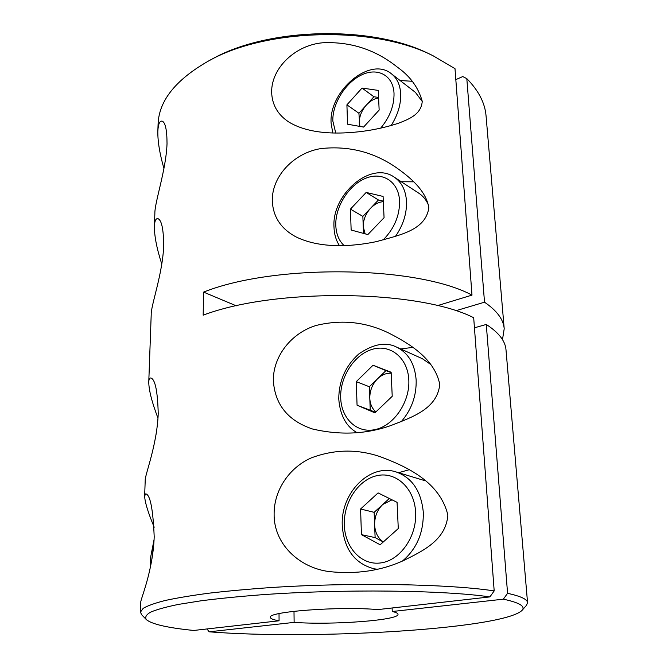 <?xml version="1.0" encoding="UTF-8"?>
<svg xmlns="http://www.w3.org/2000/svg" width="668" height="668" viewBox="0 0 668 668"><rect width="100%" height="100%" fill="white"/><g stroke="black" fill="none" stroke-linecap="round" stroke-linejoin="round"><path stroke-width="1" d="M392.108 607.989L392.258 611.504L503.355 599.179L507.571 593.301L486.279 324.456L474.447 327.813M486.279 324.456C498.762 332.572 505.334 341.022 506.002 349.823L527.553 602.67L526.493 605.308L522.042 610.385C525.724 606.385 519.495 602.645 503.355 599.179M455.685 310.779L484.517 302.195C496.942 310.687 503.505 319.538 504.206 328.756L502.486 339.636M484.517 302.195L466.815 78.632L462.732 76.561L455.818 79.634M207.013 628.947L209.134 631.811L294.129 622.384C332.171 625.198 399.406 620.255 398.003 614.293C397.953 613.282 396.032 612.356 392.258 611.504M294.129 622.384L293.995 611.295M209.134 631.811C312.474 640.161 502.603 629.214 522.042 610.385M504.206 328.756L486.079 116.065C485.035 103.097 478.614 90.623 466.815 78.632M507.571 593.301C520.714 596.207 527.378 599.33 527.553 602.67M163.944 168.511C159.727 153.874 157.69 141.474 157.832 131.312C158.232 123.814 159.769 120.449 162.433 121.225C165.48 122.937 167.008 130.46 167.025 143.787C166.09 170.014 154.609 202.454 154.859 213.484L154.392 226.377C154.667 220.699 155.911 218.152 158.107 218.728C161.681 220.407 163.543 229.374 163.702 245.607C162.7 273.913 150.851 305.635 151.21 314.503L148.764 382.146C148.881 379.14 149.599 377.762 150.91 378.004C155.176 379.357 157.615 391.172 158.224 413.434C157.097 445.339 144.655 475.566 145.207 480.476L144.647 495.948L145.758 493.844C150.233 494.763 153.047 509.091 154.199 536.838C152.972 571.524 140.113 600.398 140.806 602.119L140.439 612.13L143.194 608.331C147.611 605.717 154.951 603.104 165.221 600.482C177.17 597.893 191.858 595.455 209.284 593.151C228.114 590.98 248.872 589.092 271.559 587.506C353.405 582.179 449.622 584.016 494.186 590.913L473.687 317.717C418.878 289.678 275.258 287.699 203.172 315.171L203.59 292.116C275.124 263.501 417.483 265.755 471.992 295.122L455 68.654L433.039 55.736C373.829 25.534 265.781 28.173 208.115 61.231C175.575 79.909 158.9 100.86 158.091 124.081L157.832 131.312M157.99 418.185C151.945 402.303 148.872 390.287 148.764 382.146M154.191 527.219C148.012 512.448 144.831 502.027 144.647 495.948M161.815 264.152C156.813 248.73 154.341 236.138 154.392 226.377M272.277 200.358C272.878 216.582 280.802 228.765 296.058 236.906C320.055 248.671 351.685 246.784 376.376 241.632C399.706 235.052 425.549 230.402 428.839 207.823C426.109 190.422 409.893 177.154 395.932 167.359C373.395 151.912 348.479 145.649 321.199 148.555C294.788 152.513 272.101 175.442 272.277 200.358M271.642 91.992C271.993 104.776 277.796 114.838 289.06 122.169C310.962 135.345 343.469 134.385 368.519 130.477C379.357 128.673 389.319 126.269 398.387 123.263C409.851 118.879 421.199 114.161 422.251 101.336C418.46 87.583 410.135 76.169 397.276 67.084C375.449 49.632 350.633 41.525 322.819 42.769C295.857 44.965 271.45 67.552 271.642 91.992M274.114 513.993C273.646 543.852 299.047 567.658 328.99 571.558C356.069 574.48 380.827 570.864 403.272 560.702C423.562 550.683 445.948 539.944 447.869 515.061C440.02 482.446 408.165 467.049 379.867 456.561C357.063 448.879 334.209 449.322 311.313 457.881C289.62 467.391 273.997 489.828 274.114 513.993M273.329 380.426C274.899 404.574 287.95 420.756 312.482 428.99C340.154 435.436 366.356 434.267 391.072 425.466C412.966 416.916 437.223 408.682 439.778 384.392C434.551 358.85 410.077 343.945 388.935 333.132C365.813 321.851 341.59 319.287 316.281 325.425C292.075 332.606 273.17 355.568 273.329 380.426M146.317 619.57C151.786 624.204 167.593 627.837 193.72 630.458L279.074 620.789C273.404 619.829 270.515 618.702 270.398 617.407C266.858 611.704 339.761 606.135 377.829 609.6L489.903 596.908C444.011 590.161 342.793 588.875 261.472 594.77C239.06 596.507 218.929 598.511 201.076 600.791L178.339 604.423C165.94 606.978 156.679 609.55 150.559 612.155C146.217 614.727 144.797 617.199 146.317 619.57L141.624 614.719L140.439 612.13M208.115 61.231L211.397 59.469C267.509 27.33 372.068 24.774 429.683 54.133L433.039 55.736M279.074 620.789L279.024 613.616M494.186 590.913L489.903 596.908M471.992 295.122L437.423 305.652M236.322 305.844L203.59 292.116M412.849 347.368L400.708 348.955M409.309 469.696L398.596 472.693M412.131 81.271L400.099 80.519M413.726 181.821L401.234 181.721M389.335 498.495L374.147 512.331L374.631 524.914C375.09 532.555 377.979 538.233 383.307 541.948M425.24 480.793L396.091 471.942C412.114 477.653 421.182 491.097 423.303 512.272C423.671 532.705 416.698 548.971 402.403 561.078M378.096 492.909L397.076 502.336L398.278 528.563L380.15 544.771L361.438 534.65L360.578 509.008L378.096 492.909M383.273 541.982L375.115 537.598L361.438 534.65M392.016 499.823L382.789 504.457C377.261 509.826 374.539 516.648 374.631 524.914L375.115 537.598M374.147 512.331L360.578 509.008M373.028 365.237L356.269 381.645L357.063 405.209L374.915 412.849L392.225 396.291L391.131 372.235L373.028 365.237L385.962 370.623L369.354 386.747L369.796 398.328C370.105 404.157 372.151 408.674 375.934 411.88M430.86 364.528L422.318 358.683L396.466 347.043C408.206 352.813 414.77 363.743 416.147 379.841C416.607 395.673 411.597 409.668 401.126 421.825M385.962 370.623L391.147 372.635M375.533 412.256L357.063 405.209M391.172 373.237C386.313 372.953 381.795 374.781 377.629 378.714C372.335 384.158 369.73 390.696 369.796 398.328L370.239 409.993M369.354 386.747L356.269 381.645M378.589 97.954C374.222 98.622 370.156 100.985 366.39 105.035C361.613 110.546 359.242 116.474 359.284 122.795L359.417 126.327M363.576 127.079L347.56 124.206L346.909 104.851L362.031 88.059L378.247 90.405L379.148 110.078L363.576 127.079M422.259 101.494L415.404 92.376L391.598 73.939C397.068 78.298 400.09 84.828 400.675 93.545C401.067 104.2 397.886 114.863 391.122 125.551M346.909 104.851L358.916 113.259L359.835 126.402M358.916 113.259L373.913 96.751L362.031 88.059M373.913 96.751L378.564 97.453M383.332 201.678C378.781 202.012 374.539 204.191 370.623 208.207C365.655 213.71 363.192 219.864 363.25 226.661L363.501 233.399M367.843 234.585L351.143 230.017L350.433 209.126L366.173 192.434L383.09 196.434L384.067 217.701L367.843 234.585M428.472 205.076C426.276 199.957 423.069 196 418.844 193.219L394.27 177.17C401.627 182.172 405.701 190.171 406.495 201.16C406.921 213.409 403.213 225.183 395.373 236.497M350.433 209.126L362.858 216.382L363.25 226.661L365.12 233.842M362.858 216.382L378.455 199.974L366.173 192.434M378.455 199.974L383.307 201.143M415.63 512.272C414.486 488.266 396.124 471.491 377.403 475.566C358.666 479.298 343.569 501.927 344.304 524.681C344.763 547.468 361.463 565.779 380.869 562.907C400.299 560.394 417.066 536.229 415.63 512.272M377.311 569.22L374.155 568.819L376.919 569.311M408.799 379.733C407.747 357.731 390.279 343.886 372.393 349.297C354.483 354.399 340.012 376.635 340.688 397.56C341.114 418.544 357.054 433.891 375.575 429.482C394.112 425.407 410.119 401.66 408.799 379.733M380.651 128.181C389.811 117.159 394.27 105.511 394.02 93.244C393.185 75.284 377.612 67.101 361.505 74.966C345.389 82.582 332.263 103.824 332.839 121.033L335.762 133.099M382.973 240.096C394.229 228.74 399.765 215.68 399.573 200.926C398.662 181.496 382.38 171.292 365.613 178.306C348.821 185.044 335.186 206.679 335.795 225.25C336.121 233.934 338.91 240.739 344.162 245.657M153.774 544.278L151.552 561.412M379.867 456.561L380.685 456.82M396.091 471.942C369.721 463.108 340.513 493.059 342.266 525.532C343.995 549.138 354.624 563.567 374.155 568.819M396.466 347.043C385.787 341.69 373.228 343.995 358.799 353.956C345.623 365.788 338.943 380.743 338.751 398.829C340.045 415.329 346.158 426.61 357.088 432.664M332.789 133.049L331.103 123.062C328.815 91.04 370.264 55.628 391.598 73.939M339.511 245.74C336.054 240.455 334.209 234.218 333.983 227.011C331.762 194.338 370.965 160.395 394.27 177.17M156.312 432.973L154.283 443.861M154.083 539.535L150.342 558.724L150.592 566.406"/></g></svg>
